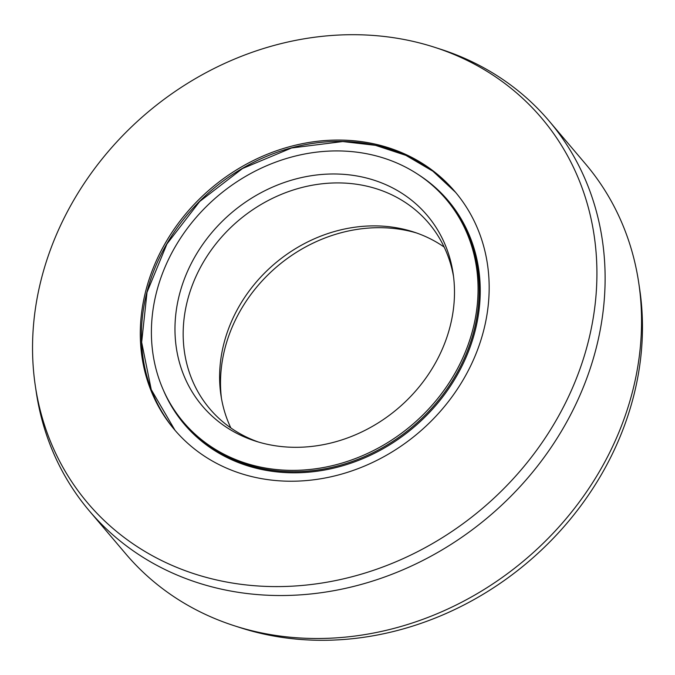 <?xml version="1.0" encoding="UTF-8"?>
<svg xmlns="http://www.w3.org/2000/svg" width="675" height="675" viewBox="0 0 675 675"><rect width="100%" height="100%" fill="white"/><g stroke="black" fill="none" stroke-linecap="round" stroke-linejoin="round"><path stroke-width="1.01" d="M416.517 232.959A147.378 128.419 139.7 0 0 381.67 227.711A147.378 128.419 -40.3 0 0 221.451 398.368M183.364 422.035A172.235 150.086 -40.3 0 1 174.977 247.177A172.235 150.086 -40.3 0 1 339.736 150.947A172.235 150.086 139.7 0 1 446.099 199.252A172.235 150.086 139.7 0 1 454.477 374.119A172.235 150.086 139.7 0 1 289.718 470.34A172.235 150.086 -40.3 0 1 183.364 422.035L184.503 423.377A172.235 150.086 -40.3 0 0 290.858 471.682A172.235 150.086 139.7 0 0 455.617 375.46A172.235 150.086 139.7 0 0 447.238 200.593L446.099 199.252M336.125 173.998A147.378 128.419 139.7 0 1 453.119 273.434A147.378 128.419 139.7 0 1 293.33 447.289A147.378 128.419 -40.3 0 1 255.395 441.087A147.378 128.419 -40.3 0 1 181.052 288.782A147.378 128.419 -40.3 0 1 336.125 173.998M258.483 442.041A143.53 125.069 -40.3 0 1 209.807 408.839A143.53 125.069 -40.3 0 1 202.821 263.123A143.53 125.069 -40.3 0 1 340.124 182.933A143.53 125.069 139.7 0 1 428.76 223.189A143.53 125.069 139.7 0 1 453.549 276.632M444.158 247.058A143.53 125.069 139.7 0 0 413.505 231.947A143.53 125.069 139.7 0 0 376.557 225.906A143.53 125.069 -40.3 0 0 220.944 395.229A143.53 125.069 -40.3 0 0 230.842 427.942M638.744 282.876L639.689 289.212A297.565 259.293 139.7 0 1 317.064 640.254A297.565 259.293 -40.3 0 1 240.469 627.733L234.36 625.767A301.413 262.642 -40.3 0 0 311.951 638.457A301.413 262.642 139.7 0 0 638.744 282.876A301.413 262.642 139.7 0 0 585.613 164.05L549.18 121.078A301.413 262.642 139.7 0 1 563.844 427.089A301.413 262.642 139.7 0 1 275.518 595.485A301.413 262.642 -40.3 0 1 89.387 510.95A301.413 262.642 -40.3 0 1 36.256 392.124L35.311 385.788A297.565 259.293 -40.3 0 0 271.527 586.55A297.565 259.293 139.7 0 0 584.643 354.788A297.565 259.293 139.7 0 0 434.531 47.267L440.64 49.233A301.413 262.642 139.7 0 1 549.18 121.078M89.387 510.95L125.82 553.922A301.413 262.642 -40.3 0 0 234.36 625.767M35.311 385.788A297.565 259.293 -40.3 0 1 357.936 34.746A297.565 259.293 139.7 0 1 434.531 47.267M341.44 140.088A183.946 160.287 139.7 0 1 455.026 191.683A183.946 160.287 139.7 0 1 463.987 378.43A183.946 160.287 139.7 0 1 288.023 481.199A183.946 160.287 -40.3 0 1 174.428 429.612A183.946 160.287 -40.3 0 1 165.476 242.857A183.946 160.287 -40.3 0 1 341.44 140.088M418.238 174.555A172.918 150.677 139.7 0 1 466.493 356.299A172.918 150.677 139.7 0 1 291.153 472.778A172.918 150.677 -40.3 0 1 163.544 390.513M342.579 141.429A183.946 160.287 139.7 0 1 455.6 192.35L432.92 171.222L405.869 155.351L375.435 145.328L342.757 141.539L291.583 147.977L242.477 168.547L199.707 201.488L166.936 243.962L147.023 292.292L141.657 342.276L151.259 389.627L175.002 430.279A183.946 160.287 -40.3 0 1 166.86 243.768A183.946 160.287 -40.3 0 1 342.579 141.429"/></g></svg>
